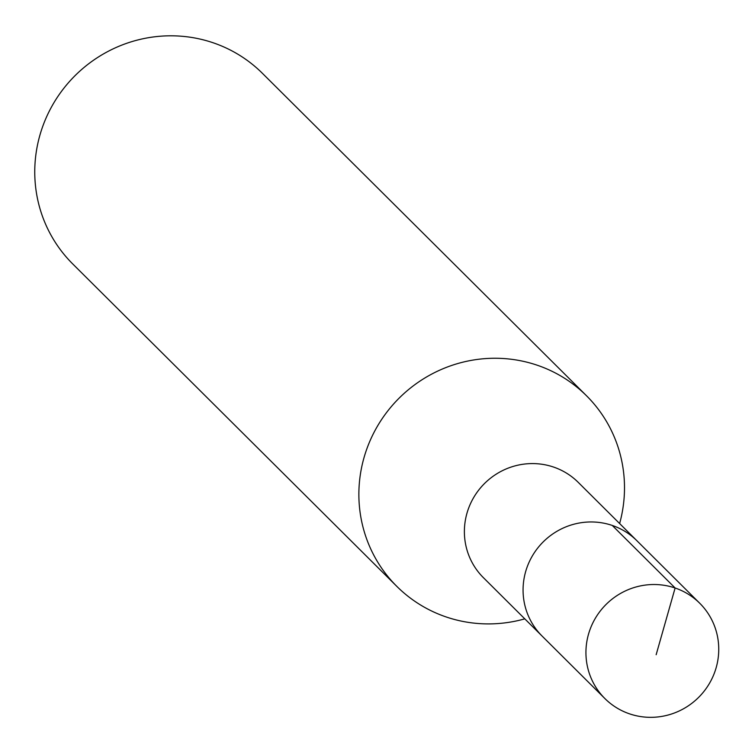 <?xml version="1.0" encoding="UTF-8"?>
<svg xmlns="http://www.w3.org/2000/svg" width="755" height="755" viewBox="0 0 755 755"><rect width="100%" height="100%" fill="white"/><g stroke="black" fill="none" stroke-linecap="round" stroke-linejoin="round"><path stroke-width="1.13" d="M714.721 672.148A67.233 65.581 -45.1 0 1 604.925 698.583A67.233 65.581 -45.1 0 1 589.966 629.689A67.233 65.581 -45.1 0 1 699.753 603.264A67.233 65.581 -45.1 0 1 714.721 672.148M527.094 567.147A67.233 65.581 134.9 0 0 542.062 636.031A67.233 65.581 -45.1 0 1 527.094 567.147A67.233 65.581 -45.1 0 1 636.89 540.712A67.233 65.581 134.9 0 0 527.094 567.147M699.753 603.264L578.198 482.322A67.233 65.581 134.9 0 0 468.411 508.757A67.233 65.581 134.9 0 0 483.37 577.641L604.925 698.583M524.791 618.855A134.456 131.162 -45.1 0 1 396.847 586.399A134.456 131.162 -45.1 0 1 366.93 448.621A134.456 131.162 -45.1 0 1 586.512 395.762A134.456 131.162 -45.1 0 1 619.628 523.536M586.512 395.762L262.4 73.311A134.456 131.162 134.9 0 0 42.818 126.17A134.456 131.162 134.9 0 0 72.735 263.948L396.847 586.399M656.152 654.717L675.121 587.985L612.258 525.442"/></g></svg>
